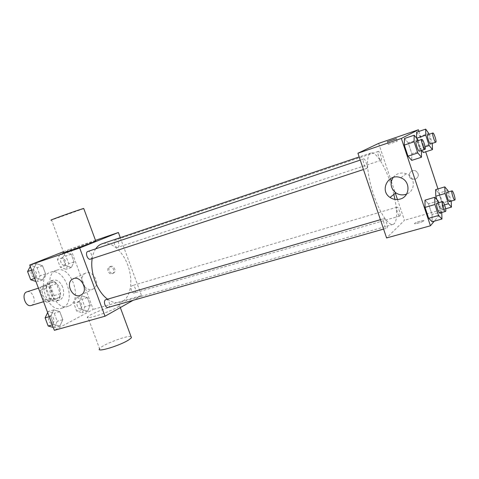 <?xml version="1.0" encoding="UTF-8"?>
<svg xmlns="http://www.w3.org/2000/svg" width="479" height="479" viewBox="0 0 479 479"><rect width="100%" height="100%" fill="white"/><g stroke="black" fill="none" stroke-linecap="round" stroke-linejoin="round"><path stroke-width="0.36" stroke-dasharray="2.4 1.8" d="M31.225 305.464L31.68 305.291C37.314 303.015 32.656 289.657 26.974 291.819M49.816 299.758C55.348 297.507 50.63 283.939 45.044 286.071C39.021 287.592 43.541 302.105 49.367 299.932L49.816 299.758M44.044 300.351L40.26 290.316L41.056 286.687L47.589 283.79L50.427 285.747L54.127 295.597L53.385 299.195L46.93 302.273L44.044 300.351L50.241 298.453L46.445 288.364L40.26 290.316M50.427 285.747L56.546 283.808L60.264 293.711L54.127 295.597M53.385 299.195L59.534 297.321L53.127 300.393L46.93 302.273M59.534 297.321L60.264 293.711M56.546 283.808L53.72 281.832L47.589 283.79M46.445 288.364L47.229 284.718L53.72 281.832M50.241 298.453L53.127 300.393M59.636 288.19C61.546 294.699 60.468 298.986 56.408 301.052C48.157 304.135 41.661 283.299 50.205 281.149C54.121 280.454 57.264 282.808 59.636 288.19M62.719 287.226C60.348 281.826 57.211 279.467 53.307 280.155C44.786 282.293 51.295 303.189 59.522 300.111L60.192 299.848C63.713 297.441 64.557 293.238 62.719 287.226M47.229 284.718L41.056 286.687M63.114 307.638C77.047 301.531 64.767 266.779 50.558 272.246C35.308 276.096 47.014 313.673 61.755 308.177L63.114 307.638M69.401 305.782C83.238 299.692 70.91 264.755 56.791 270.198C41.631 274.012 53.403 311.799 68.048 306.321L69.401 305.782M65.569 252.008L71.203 254.193L74.071 261.899L71.365 267.533L65.695 265.444L62.767 257.618L65.569 252.008L71.203 254.193L74.071 261.899L71.365 267.533L65.695 265.444L62.767 257.618L65.569 252.008L60.204 253.834L65.857 256.002L68.719 263.666L65.982 269.294L60.288 267.228L57.372 259.438L60.204 253.834M36.344 263.612L42.559 265.821L45.613 273.946L42.517 279.999L36.254 277.91L33.135 269.641L36.344 263.612L42.559 265.821L45.613 273.946L42.517 279.999L36.254 277.91L33.135 269.641L36.344 263.612L30.812 265.492L37.051 267.671L40.092 275.754L36.967 281.802L35.913 281.454M63.402 251.72L70.658 248.852L93.201 309.41L54.349 330.312M81.915 295.83L87.382 297.633L90.226 305.267L87.657 311.212L82.154 309.512L79.257 301.758L81.915 295.83L87.382 297.633L90.226 305.267L87.657 311.212L82.154 309.512L79.257 301.758L81.915 295.83L76.502 297.453L81.993 299.237L84.825 306.829L82.226 312.763L76.7 311.087L73.814 303.369L76.502 297.453M53.762 309.859L59.785 311.637L62.815 319.685L59.869 326.091L53.798 324.427L50.714 316.248L53.762 309.859L59.785 311.637L62.815 319.685L59.869 326.091L53.798 324.427L50.714 316.248L53.762 309.859L48.175 311.512L54.223 313.266L57.24 321.277L54.265 327.66L53.247 327.385M120.271 237.644L141.515 295.579L93.201 309.41M95.495 240.35L70.658 248.852M113.194 273.216L113.751 272.964C117.038 271.144 113.367 264.588 110.206 266.629C107.116 268.21 109.942 274.419 113.194 273.216M107.547 299.159C112.014 302.381 116.235 303.447 120.217 302.363L122.498 301.417C130.953 296.746 133.24 280.323 128.001 265.719C122.869 251.068 111.056 240.745 101.979 243.823M95.734 248.811C93.98 251.409 92.8 254.672 92.19 258.594M141.515 295.579L133.15 300.309M90.591 259.115C93.513 258.067 90.747 250.278 87.861 251.451M117.924 247.308C120.54 246.38 117.924 239.009 115.361 240.069C112.613 240.793 115.2 248.421 117.822 247.35L117.924 247.308M134.653 292.861C137.072 291.741 134.749 284.694 132.27 285.628C129.528 286.238 131.755 293.932 134.395 292.968L134.653 292.861M105.937 299.632C108.919 298.567 111.224 306.74 108.134 307.428M83.777 208.61L51.57 220.023L63.701 252.517L66.82 251.212C74.556 248.122 92.992 241.554 95.71 240.919M117.169 307.416L119.648 305.734C124.265 301.387 90.962 312.979 87.705 316.835C83.603 320.451 108.338 312.577 117.169 307.416M131.024 336.539C126.983 335.216 101.746 344.934 99.584 348.664L87.705 316.835M82.119 282.017C81.352 278.083 82.34 275.215 85.07 273.407C92.501 268.695 101.273 284.298 93.668 288.705L92.231 289.376C89.22 290.088 86.501 289.005 84.082 286.113M112.074 273.754L112.631 273.503C115.924 271.677 112.248 265.109 109.08 267.156C105.991 268.737 108.817 274.964 112.074 273.754M393.846 194.414C388.822 172.793 376.781 150.526 370.842 153.005C365.92 154.382 366.519 172.212 372.602 191.618C378.62 211.053 388.253 226.064 393.085 224.4L394.271 223.699C397.121 220.214 397.342 212.119 394.941 199.408M383.787 218.741L383.942 218.658C385.541 217.951 388.517 227.914 386.781 228.172C385.29 228.878 382.368 219.657 383.787 218.741M381.158 160.273C382.553 159.735 379.584 150.753 378.236 151.436C376.722 151.699 379.727 161.004 381.104 160.297L381.158 160.273M399.869 215.945C401.085 215.089 398.354 206.539 397.061 207.162C395.546 207.365 398.354 216.67 399.737 216.023L399.869 215.945M366.788 168.422C368.381 167.788 365.202 158.178 363.645 158.944C361.902 159.262 365.13 169.243 366.716 168.452L366.788 168.422M378.626 143.395L390.463 178.643M391.349 181.296L395.025 192.235M397.474 199.533L404.45 220.304L386.595 237.955M418.945 131.42L425.693 151.813M437.98 188.924L444.566 208.82L404.45 220.304M415.227 179.302C419.203 176.775 419.388 173.997 415.778 170.967C410.778 168.428 406.515 176.218 411.425 178.853L415.227 179.302C419.203 176.775 419.388 173.997 415.778 170.973C410.778 168.428 406.509 176.218 411.425 178.859L415.227 179.302M404.456 138.509L408.234 142.904L411.832 153.717L411.736 160.381L411.832 153.717L408.234 142.904L404.456 138.509M435.627 189.63L438.782 193.133L442.075 203.084L442.297 209.748L439.153 206.401L436.896 199.599L439.153 206.401L442.297 209.748L442.075 203.084L438.782 193.133L435.627 189.63M444.566 208.82L434.273 221.166M416.568 138.275L419.981 148.562L416.67 138.239M416.604 132.216L419.987 136.377L423.322 146.448L423.352 152.579L423.322 146.448L419.987 136.377L416.604 132.216M421.562 150.448L419.981 148.562L421.562 150.448M424.981 200.168L428.489 203.803L432.04 214.478L432.166 221.759L432.04 214.478L428.489 203.803L424.981 200.168M423.855 220.825C425.101 219.61 416.023 222.124 414.742 223.346C412.916 224.747 422.37 222.202 423.759 220.915L423.855 220.825C425.101 219.604 416.023 222.118 414.742 223.34C412.916 224.741 422.364 222.202 423.759 220.909L423.855 220.819M388.188 144.335L397.193 141.293L388.188 144.335M393.151 177.452C396.624 173.332 401.001 172.099 406.276 173.763C415.503 176.859 415.664 190.947 406.599 194.079M438.74 202.695L441.758 212.538M439.842 213.083L439.967 212.993C441.027 212.071 438.034 202.635 436.872 203.24M438.171 200.97L428.489 203.803M441.728 211.718L432.04 214.478M418.179 140.658L421.436 150.49M419.448 151.13C420.706 150.604 417.454 140.64 416.239 141.305M417.85 139.67L408.234 142.904M421.46 150.556L411.832 153.717M448.356 191.965L451.188 201.102M449.512 201.587L449.613 201.521C450.541 200.731 447.739 191.899 446.733 192.444M447.847 190.432L438.782 193.133M451.152 200.45L442.075 203.084M445.62 208.796L442.297 209.748M444.536 204.85L439.153 206.401M429.292 134.222L432.315 143.365M430.597 143.928C431.693 143.484 428.663 134.198 427.615 134.785M428.998 133.33L419.987 136.377M432.345 143.466L423.322 146.448M425.142 146.861L419.981 148.562M47.66 312.577L48.175 311.512M52.582 323.187C55.45 321.9 53.115 314.817 50.169 315.877C46.924 316.619 49.092 324.421 52.247 323.319L52.582 323.187M59.785 311.637L54.223 313.266M62.815 319.685L57.24 321.277M59.869 326.091L54.265 327.66M53.798 324.427L52.295 324.858M50.714 316.248L49.205 316.685M52.552 323.193C55.426 321.912 53.091 314.823 50.145 315.883C46.894 316.625 49.068 324.427 52.217 323.331L52.552 323.193M30.273 266.498L30.812 265.492M35.26 277.281C38.362 276.179 35.686 268.755 32.626 269.976C29.369 270.863 31.991 278.568 35.123 277.335L35.26 277.281M42.559 265.821L37.051 267.671M45.613 273.946L40.092 275.754M42.517 279.999L36.967 281.802M36.254 277.91L34.757 278.395M33.135 269.641L31.644 270.138M35.236 277.287C38.338 276.185 35.662 268.767 32.596 269.988C29.345 270.875 31.967 278.574 35.099 277.341L35.236 277.287M80.64 308.524C83.232 307.374 80.993 300.632 78.346 301.602C75.431 302.273 77.544 309.644 80.364 308.638L80.64 308.524M87.382 297.633L81.993 299.237M90.226 305.267L84.825 306.829M87.657 311.212L82.226 312.763M82.154 309.512L76.7 311.087M79.257 301.758L73.814 303.369M80.616 308.53C83.202 307.38 80.969 300.638 78.317 301.614C75.407 302.285 77.52 309.65 80.34 308.644L80.616 308.53M64.384 265.013C67.168 264.031 64.635 256.989 61.893 258.097C58.977 258.882 61.468 266.174 64.27 265.055L64.384 265.013M71.203 254.193L65.857 256.002M74.071 261.899L68.719 263.666M71.365 267.533L65.982 269.294M65.695 265.444L60.288 267.228M62.767 257.618L57.372 259.438M64.36 265.019C67.144 264.037 64.611 256.995 61.869 258.103C58.953 258.894 61.444 266.18 64.246 265.061L64.36 265.019M43.553 301.704L49.367 299.932M38.446 288.166L45.044 286.071M53.307 280.155L50.205 281.149M59.522 300.111L56.408 301.052M56.791 270.198L50.558 272.246M68.048 306.321L61.755 308.177M119.648 305.734L120.325 307.566M85.07 273.407L73.521 278.676M93.668 288.705L81.448 294.765M112.631 273.503L113.751 272.964M109.08 267.156L110.206 266.629M370.842 153.005L359.19 156.944M393.085 224.4L120.217 302.363M383.589 229.082L386.781 228.172M380.41 219.687L383.942 218.658M378.236 151.436L115.361 240.069M381.104 160.297L117.822 247.35M397.061 207.162L132.27 285.628M399.737 216.023L134.395 292.968M363.645 158.944L360.25 160.088M366.716 168.452L363.447 169.53M397.193 141.293L396.319 138.682M388.277 144.293L387.439 141.778M406.276 173.763L400.755 177.781"/><path stroke-width="0.72" d="M38.446 288.166L26.974 291.819C20.848 293.376 25.303 307.662 31.225 305.464L43.553 301.704M133.15 300.309L105.021 316.224L54.349 330.312L29.71 265.019L63.402 251.72M105.021 316.224L79.688 247.996L118.391 232.507L95.495 240.35M118.391 232.507L120.271 237.644M359.19 156.944L101.979 243.823C99.53 244.661 97.453 246.32 95.734 248.811M92.19 258.594C89.824 272.371 97.273 291.933 107.547 299.159M360.25 160.088L87.861 251.451C84.789 252.265 87.513 260.348 90.465 259.163L90.591 259.115M383.589 229.082L108.134 307.428C105.356 308.44 102.931 300.95 105.649 299.746L380.41 219.687M79.688 247.996L29.71 265.019M79.987 295.447C72.095 298.291 65.132 282.808 72.64 279.077C80.167 274.287 89.154 290.286 81.448 294.765L79.987 295.447M95.71 240.919L95.776 241.105C91.968 243.045 58.163 255.067 63.701 252.517M99.584 348.664C95.77 352.999 120.54 345.491 129.09 339.665L131.462 337.713L131.024 336.539M83.777 208.61L83.717 208.455C79.544 209.449 45.667 221.645 51.57 220.023M84.082 286.113L82.119 282.017M394.941 199.408L393.846 194.414M390.463 178.643L391.349 181.296M395.025 192.235L397.474 199.533M434.273 221.166L430.435 225.771L386.595 237.955L357.933 153.232L378.626 143.395L418.401 129.773L418.945 131.42M425.693 151.813L437.98 188.924M421.436 150.49L421.472 157.232L411.736 160.381L407.97 156.16L404.282 145.095L404.456 138.509L414.167 135.21L417.85 139.67L418.179 140.658M451.188 201.102L451.469 207.126L448.41 203.731L445.033 193.498L435.782 196.234L436.896 199.599L435.782 196.234L435.627 189.63L444.781 186.882L447.847 190.432L448.356 191.965M430.435 225.771L401.342 138.449L418.401 129.773M416.604 132.216L416.568 138.12L416.604 132.216L425.699 129.114L429.292 134.222M423.352 152.579L421.562 150.448L423.352 152.579L432.471 149.604L429.178 145.526L425.759 135.174L425.699 129.114M441.758 212.538L441.961 219.011L432.166 221.759L428.669 218.304L425.035 207.389L424.981 200.168L434.752 197.276L438.171 200.97L438.74 202.695M401.342 138.449L357.933 153.232M400.169 199.06C396.546 200.048 393.169 199.504 390.038 197.426C379.009 190.492 388.607 172.494 400.755 177.781C410.725 181.146 410.222 196.582 400.169 199.06M387.319 141.742L396.319 138.682L387.319 141.742M406.599 194.079L405.671 194.408C402.15 195.378 398.869 194.857 395.828 192.845C390.607 188.397 389.72 183.265 393.151 177.452M441.961 219.011L438.56 215.502L434.914 204.515L434.752 197.276M442.512 201.593L436.872 203.24C435.477 203.371 438.59 213.712 439.842 213.083L445.62 211.389C446.638 210.473 443.638 201.006 442.512 201.593C441.153 201.713 444.284 212.089 445.494 211.473M432.166 221.759L428.669 218.304L425.035 207.389L424.981 200.168M438.56 215.502L428.669 218.304M434.914 204.515L425.035 207.389M421.472 157.232L417.796 152.939L414.096 141.802L414.167 135.21M421.843 139.425C420.478 139.605 423.801 149.993 425.005 149.316L425.059 149.292C426.28 148.771 423.017 138.772 421.843 139.425L416.239 141.305C414.832 141.503 418.149 151.849 419.394 151.16L419.448 151.13M411.736 160.381L407.97 156.16L404.282 145.095L404.456 138.509M417.796 152.939L407.97 156.16M414.096 141.802L404.282 145.095M445.033 193.498L444.781 186.882M452.008 190.882L446.733 192.444C445.518 192.546 448.44 202.156 449.512 201.587L454.9 199.988C455.798 199.204 452.984 190.343 452.008 190.882C450.835 190.971 453.763 200.611 454.805 200.054M451.469 207.126L445.62 208.796M448.41 203.731L444.536 204.85M435.782 196.234L435.627 189.63M432.315 143.365L432.471 149.604M432.86 133.018C431.681 133.162 434.77 142.814 435.806 142.209L435.848 142.191C436.914 141.76 433.878 132.438 432.86 133.018L427.615 134.785C426.4 134.94 429.483 144.562 430.549 143.951L430.597 143.928M429.178 145.526L425.142 146.861M425.759 135.174L416.67 138.239M53.247 327.385L48.175 326.019L45.098 317.876L47.66 312.577M52.295 324.858L48.175 326.019M49.205 316.685L45.098 317.876M35.913 281.454L30.68 279.73L27.572 271.509L30.273 266.498M34.757 278.395L30.68 279.73M31.644 270.138L27.572 271.509M120.325 307.566L131.462 337.713M95.776 241.105L83.717 208.455M73.521 278.676L72.64 279.077M363.447 169.53L90.465 259.163M395.828 192.845L390.038 197.426M425.005 149.316L419.394 151.16M435.806 142.209L430.549 143.951"/></g></svg>
